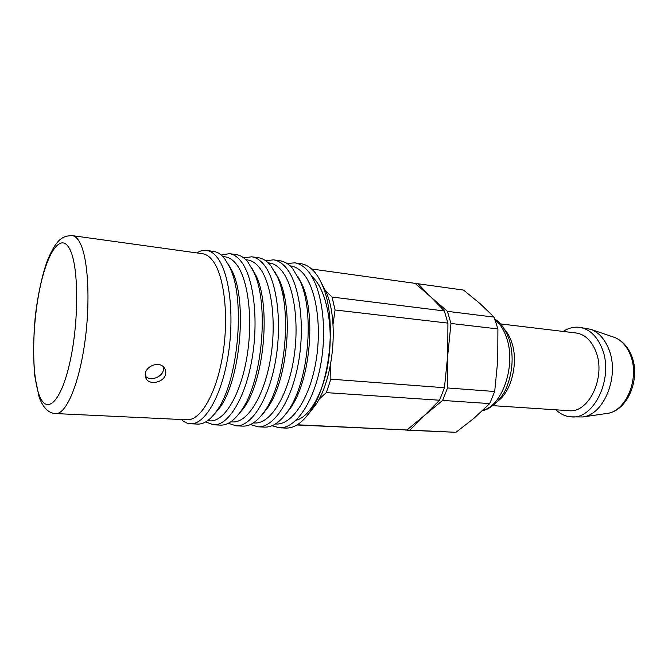 <?xml version="1.0" encoding="UTF-8"?>
<svg xmlns="http://www.w3.org/2000/svg" width="668" height="668" viewBox="0 0 668 668"><rect width="100%" height="100%" fill="white"/><g stroke="black" fill="none" stroke-linecap="round" stroke-linejoin="round"><path stroke-width="1" d="M278.28 277.771L277.504 277.295M289.603 409.05L290.129 408.657M145.424 373.07L146.476 379.307C150.434 385.236 163.777 382.246 165.522 374.498C166.132 372.018 165.706 369.78 164.244 367.767C159.836 361.238 147.043 365.179 145.424 373.07M163.493 366.924L163.326 370.381C161.731 377.62 150.024 381.386 145.207 376.151M272.018 425.725L279.341 427.779L285.82 428.071C294.596 428.372 303.063 422.36 311.221 410.035C330.668 381.52 336.589 317.768 322.727 286.154C320.214 279.967 317.267 274.999 313.902 271.258C309.919 266.899 305.652 264.394 301.084 263.751L294.663 262.841L287.09 263.509M308.942 413.383L315.897 404.566C333.599 378.589 338.935 321.191 326.318 292.392L321.108 282.447M279.341 427.779C295.456 428.873 313.818 402.553 320.715 364.661C327.721 326.844 321.417 285.687 307.363 270.365C303.422 265.989 299.189 263.484 294.663 262.841M275.433 423.963L276.135 423.996C291.498 425.065 308.983 399.865 315.58 363.626C322.277 327.462 316.365 288.042 303.021 273.262C299.239 269.012 295.173 266.582 290.814 265.973L290.112 265.872M284.869 415.237L290.697 407.814C310.119 380.443 316.198 315.046 302.145 284.56L297.778 276.193M250.458 424.531L257.948 426.81L264.586 427.111C272.644 427.403 280.51 421.925 288.175 410.67C308.507 382.038 314.904 313.175 300.191 281.286L292.484 268.311C288.626 263.918 284.476 261.413 280.034 260.787L273.454 259.852L265.672 260.72M257.948 426.81C273.604 427.887 291.565 401.209 298.421 362.808C305.376 324.473 299.389 282.823 285.779 267.392C281.963 262.992 277.855 260.478 273.454 259.852M253.364 422.919L254.675 422.986C269.588 424.038 286.689 398.479 293.244 361.755C299.899 325.099 294.287 285.203 281.37 270.323C277.713 266.039 273.763 263.609 269.53 263.017L268.227 262.833M261.58 415.287L267.325 408.206C287.49 380.852 294.029 310.461 279.249 279.867L274.907 271.851M228.356 423.261L236.021 425.817L242.826 426.126C250.199 426.409 257.472 421.424 264.637 411.179C285.72 382.58 292.609 308.449 277.145 276.46L270.515 265.288C266.791 260.871 262.774 258.349 258.466 257.739L251.719 256.796L243.711 257.89M236.021 425.817C251.185 426.885 268.728 399.823 275.533 360.895C282.439 322.043 276.786 279.884 263.643 264.344C259.961 259.91 255.986 257.397 251.719 256.796M230.727 421.85L232.681 421.942C247.118 422.978 263.81 397.059 270.315 359.843C276.919 322.686 271.634 282.297 259.167 267.317C255.635 263 251.819 260.562 247.719 259.986L245.782 259.718M230.685 268.118L230.251 268.594M237.791 415.237L243.453 408.49C264.219 381.294 271.233 305.744 255.836 275.191L251.51 267.517M205.702 421.917L213.551 424.806L220.524 425.115C227.245 425.382 233.934 420.865 240.589 411.563C262.29 383.148 269.68 303.573 253.581 271.642L247.987 262.19C244.396 257.739 240.522 255.218 236.355 254.625L229.441 253.656L221.2 255.042M213.551 424.806C228.189 425.858 245.273 398.404 252.028 358.941C258.875 319.538 253.581 276.861 240.939 261.221C237.391 256.754 233.558 254.232 229.441 253.656M207.506 420.748L210.128 420.873C224.072 421.9 240.313 395.606 246.776 357.873C253.322 320.197 248.379 279.316 236.389 264.227C232.99 259.885 229.316 257.439 225.366 256.888L222.761 256.52M213.484 415.104L219.054 408.666C240.28 381.762 247.795 300.876 231.879 270.532L227.588 263.175M181.37 419.512C184.201 422.176 187.249 423.587 190.505 423.762L197.653 424.088C203.748 424.33 209.869 420.255 216.006 411.839C238.184 383.749 246.1 298.538 229.475 266.849L224.874 259.009C221.425 254.525 217.701 251.995 213.693 251.435L206.596 250.433C203.364 250.007 200.116 250.834 196.843 252.921M190.505 423.762C204.592 424.798 221.191 396.951 227.888 356.929C234.677 316.974 229.75 273.755 217.643 258.015C214.244 253.523 210.562 250.993 206.596 250.433M55.77 413.575L187.007 419.78C200.417 420.79 216.19 394.112 222.594 355.844C229.074 317.642 224.49 276.243 213.017 261.054C209.769 256.679 206.237 254.232 202.437 253.698L72.294 235.629C63.243 235.871 56.813 237.917 47.595 260.144C42.977 271.976 37.667 294.413 35.137 317.943C33.442 336.872 33.241 355.827 34.552 374.815L39.153 397.243C43.178 407.923 48.714 413.367 55.77 413.575C65.806 414.469 78.557 385.586 84.552 344.287C90.606 303.063 88.326 258.758 80.076 243.035C77.747 238.493 75.15 236.029 72.294 235.629M296.083 420.255C310.311 416.991 325.266 389.887 329.124 355.852C333.232 321.759 325.224 287.691 311.714 276.335M263.108 413.325L264.728 411.738M281.478 289.311L284.334 296.124M278.706 278.656L277.562 277.429M325.274 290.572L332.063 297.051L335.06 309.969L447.919 323.112L447.719 355.51L444.437 387.724L330.885 379.173L326.285 392.617L439.536 400.224L424.397 415.513L406.937 429.983L296.959 424.982M444.437 387.724L439.536 400.224M326.285 392.617L318.995 399.255M330.61 364.26L330.885 379.173M335.06 309.969L333.015 324.448M311.647 269.004L415.12 283.357L430.902 297.035L444.362 310.962L447.919 323.112M444.362 310.962L332.063 297.051M406.937 429.983L297.293 424.781M563.207 331.437C568.368 328.063 573.728 326.685 579.29 327.312L590.863 329.332C598.787 332.397 604.799 339.085 608.89 349.397C619.804 375.725 604.148 414.778 582.721 416.974L570.981 416.832C565.395 416.423 560.377 414.085 555.926 409.818M579.29 327.312C589.385 328.865 596.992 335.979 602.119 348.646C614.168 377.704 593.986 420.097 570.981 416.832M500.507 323.913L576.041 332.973C584.851 334.309 591.472 340.513 595.906 351.585C606.252 376.81 588.8 413.534 568.827 410.67L492.917 405.66M447.418 311.338L494.128 317.125L479.891 303.481L463.534 290.079L418.084 283.775L430.902 297.035L447.418 311.338L450.983 323.471L447.719 355.51L447.527 387.958L442.608 400.424L424.397 415.513L409.943 430.125L405.418 430.058M494.128 317.125L497.902 328.932L450.983 323.471M447.527 387.958L494.704 391.506L497.752 360.303L497.902 328.932M415.696 283.825L418.084 283.775M409.943 430.125L455.985 432.305L406.912 430.184M494.704 391.506L489.694 403.589L442.608 400.424M455.985 432.305L473.904 418.335L489.694 403.589M69.973 249.556C61.18 231.504 47.37 251.869 39.863 288.409C32.248 324.773 31.471 371.767 38.619 393.41C45.616 415.588 60.312 404.265 69.606 363.517C79.033 323.011 78.916 266.958 69.973 249.556M613.383 337.039L614.259 337.34C621.34 340.07 626.701 345.915 630.341 354.867C640.061 377.687 626.325 411.388 607.195 413.417L606.277 413.55M504.766 329.633C507.713 332.973 510.051 337.248 511.763 342.45C518.585 362.014 511.671 391.089 498.153 400.825M495.222 319.972C500.19 323.972 504.006 329.992 506.67 338.041C516.289 365.112 502.453 405.835 482.956 410.227M146.476 379.307L145.44 377.245M326.318 292.392L322.727 286.154M315.897 404.566L311.221 410.035M302.145 284.56L300.191 281.286M290.697 407.814L288.175 410.67M279.249 279.867L277.145 276.46M267.325 408.206L264.637 411.179M230.31 268.745L230.786 268.319M255.836 275.191L253.581 271.642M243.453 408.49L240.589 411.563M231.879 270.532L229.475 266.849M219.054 408.666L216.006 411.839M590.863 329.332L614.259 337.34C622.083 340.404 627.828 346.5 631.51 355.618C641.013 378.18 627.928 410.762 607.195 413.417L582.721 416.974M494.93 319.179C500.666 322.611 505.4 329.307 509.133 339.294C513.675 354.249 513.032 369.755 507.204 385.812C501.994 400.541 488.3 410.286 482.663 410.503"/></g></svg>
